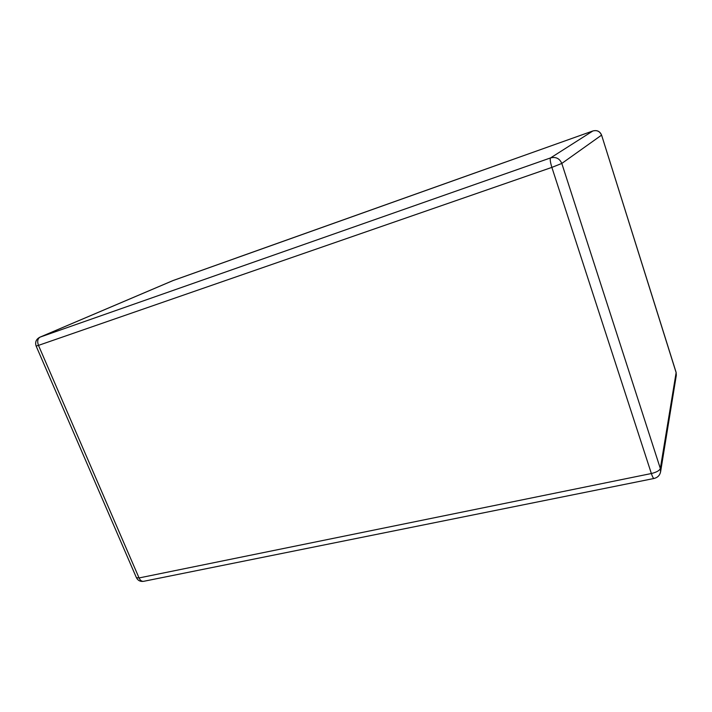 <?xml version="1.0" encoding="UTF-8"?>
<svg xmlns="http://www.w3.org/2000/svg" width="712" height="712" viewBox="0 0 712 712"><rect width="100%" height="100%" fill="white"/><g stroke="black" fill="none" stroke-linecap="round" stroke-linejoin="round"><path stroke-width="1.07" d="M172.802 280.653L505.048 162.256M139.054 577.948L38.484 345.382L551.871 167.391L561.804 163.44C559.614 158.465 555.867 156.622 550.563 157.913C549.842 158.99 550.278 162.149 551.871 167.391L651.364 473.524L139.054 577.948L136.401 577.646C137.905 580.556 140.309 581.775 143.637 581.321C141.768 581.562 140.237 580.431 139.054 577.948M173.425 280.403L40.094 337.114L550.563 157.913L592.874 130.972C597.003 129.94 599.887 131.337 601.533 135.155L561.804 163.44L660.336 468.514C659.49 470.605 656.5 472.279 651.364 473.524C652.459 476.773 653.349 478.428 654.025 478.473C657.648 477.565 659.828 475.34 660.594 471.798L660.336 468.514L676.124 372.616L601.587 135.102C599.94 131.293 597.048 129.913 592.909 130.955L504.959 162.291M676.115 372.367L676.32 375.224L676.115 372.367L601.587 135.102M38.484 345.382C37.069 341.377 37.611 338.627 40.094 337.114L39.836 337.212C36.116 339.215 34.888 342.161 36.134 346.068L38.484 345.382M505.004 162.274L592.909 130.955M676.32 375.224L660.594 471.798M39.836 337.212L173.016 280.555L236.695 257.86M36.134 346.068L136.401 577.646M654.025 478.473L143.637 581.321M505.173 162.185L237.06 257.7"/></g></svg>
